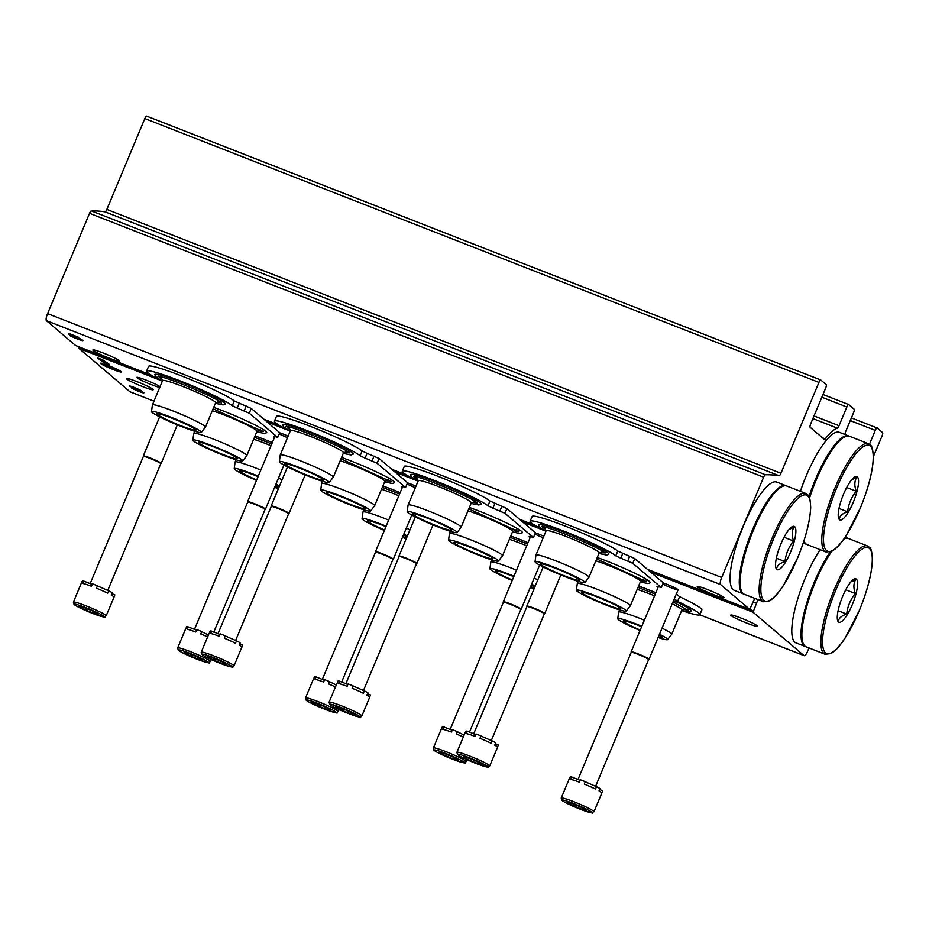 <?xml version="1.0" encoding="UTF-8"?>
<svg xmlns="http://www.w3.org/2000/svg" width="929" height="929" viewBox="0 0 929 929"><rect width="100%" height="100%" fill="white"/><g stroke="black" fill="none" stroke-linecap="round" stroke-linejoin="round"><path stroke-width="1.39" d="M151.09 375.061L75.609 345.518L46.45 320.691A6.457 1.672 -68.6 0 1 47.588 313.619L89.544 213.322A3.228 0.836 -68.6 0 1 91.309 210.871A1066.004 275.901 -68.6 0 1 105.023 211.847A3.228 0.836 -68.6 0 0 106.835 209.408L144.831 118.564A3.228 0.836 -68.6 0 1 146.677 116.125A3.228 0.836 -68.6 0 1 146.736 116.171L820.702 379.973M754.824 598.381A6.851 1.777 -68.6 0 0 753.709 600.691L749.738 609.389L720.544 584.55A6.457 1.672 -68.6 0 1 721.694 577.478L763.638 477.181A3.228 0.836 -68.6 0 1 765.403 474.731A1066.004 275.901 -68.6 0 1 779.129 475.718L105.023 211.847M844.995 434.517A3.228 0.836 -68.6 0 1 845.727 431.428L853.554 412.708A3.228 0.836 -68.6 0 0 854.123 409.166L848.758 404.603A3.228 0.836 -68.6 0 0 848.7 404.568A3.228 0.836 -68.6 0 0 846.853 407.007L839.026 425.714A3.228 0.836 -68.6 0 1 837.366 428.153A62.673 16.223 -68.6 0 0 825.231 438.871A3.228 0.836 -68.6 0 1 824.418 439.429A3.228 0.836 -68.6 0 1 824.348 439.394L810.158 427.305A3.228 0.836 -68.6 0 1 810.727 423.763L825.637 388.136A3.228 0.836 -68.6 0 0 826.206 384.594L820.841 380.031A3.228 0.836 -68.6 0 0 820.771 379.996A3.228 0.836 -68.6 0 0 818.925 382.423L780.929 473.267A3.228 0.836 -68.6 0 1 779.129 475.718M869.474 444.248L875.269 430.382A3.228 0.836 -68.6 0 1 877.115 427.944A3.228 0.836 -68.6 0 1 877.185 427.99L882.55 432.554A3.228 0.836 -68.6 0 1 881.981 436.096L873.353 456.72M845.936 535.975A1066.004 275.901 -68.6 0 1 846.749 537.845M808.996 647.954L807.824 650.788A6.457 1.672 -68.6 0 1 804.119 655.653A6.457 1.672 -68.6 0 1 803.991 655.584L753.094 612.257L756.554 603.118L753.233 601.818M130.176 391.829A6.457 1.672 -68.6 0 1 130.025 391.794A6.457 1.672 -68.6 0 1 129.897 391.724L79 348.398L79.244 346.947M415.356 487.667A9.696 0.836 22.7 0 1 407.041 483.963M407.506 482.859A9.696 0.836 22.7 0 1 415.971 486.181M543.198 537.705A9.696 0.836 22.7 0 1 534.883 534.012M535.348 532.898A9.696 0.836 22.7 0 1 543.825 536.219M663.19 582.936A9.696 0.836 22.7 0 1 677.856 589.485A9.696 0.836 22.7 0 1 678.077 589.741A9.696 0.836 22.7 0 1 672.712 588.394A9.696 0.836 22.7 0 1 662.725 584.051M287.502 437.629A9.696 0.836 22.7 0 1 279.199 433.924M279.664 432.809A9.696 0.836 22.7 0 1 288.129 436.131M159.73 387.405A12.925 1.115 22.7 0 1 145.667 382.272A12.925 1.115 22.7 0 1 136.911 377.325A12.925 1.115 22.7 0 1 147.525 380.681A12.925 1.115 22.7 0 1 160.043 386.685M142.834 386.696A14.539 1.243 -157.3 0 0 153.215 389.739A14.539 1.243 -157.3 0 0 140.291 382.98A14.539 1.243 -157.3 0 0 126.402 378.521A14.539 1.243 -157.3 0 0 142.834 386.696M747.195 623.266A14.539 1.243 -157.3 0 0 757.588 626.297A14.539 1.243 -157.3 0 0 744.652 619.538A14.539 1.243 -157.3 0 0 730.763 615.079A14.539 1.243 -157.3 0 0 747.195 623.266M131.5 387.881A6.782 0.581 -157.3 0 0 138.2 391.144A6.782 0.581 -157.3 0 0 143.867 392.886A6.782 0.581 -157.3 0 0 141.208 391.248A6.782 0.581 -157.3 0 0 141.986 391.283A6.782 0.581 -157.3 0 0 135.948 388.125A6.782 0.581 -157.3 0 0 129.468 386.046A6.782 0.581 -157.3 0 0 129.619 386.278L138.955 389.983L135.727 388.949L140.802 391.69L131.5 387.881M113.326 369.591A11.311 0.975 -157.3 0 0 121.409 371.96A11.311 0.975 -157.3 0 0 111.352 366.7A11.311 0.975 -157.3 0 0 100.541 363.239A11.311 0.975 -157.3 0 0 113.326 369.591M102.202 359.477L97.65 358.129L103.398 361.799L101.4 361.323L109.541 364.505L102.202 359.477M757.75 599.519A6.851 1.777 -68.6 0 1 756.554 603.118M713.646 594.711A14.539 1.243 -157.3 0 0 724.039 597.753A14.539 1.243 -157.3 0 0 711.115 590.995A14.539 1.243 -157.3 0 0 697.226 586.536A14.539 1.243 -157.3 0 0 713.646 594.711M109.285 358.153A14.539 1.243 -157.3 0 0 119.678 361.195A14.539 1.243 -157.3 0 0 106.754 354.425A14.539 1.243 -157.3 0 0 92.865 349.966A14.539 1.243 -157.3 0 0 109.285 358.153M78.71 337.332L68.537 333.348L68.386 334.289L79.824 339.282L70.035 335.683A7.92 0.685 -157.3 0 0 78.013 339.213A7.92 0.685 -157.3 0 0 82.96 340.595A7.92 0.685 -157.3 0 0 79.093 338.307A7.92 0.685 -157.3 0 0 71.359 335.16L78.71 337.332M68.746 333.43L68.386 334.289M98.857 358.292L98.59 358.931M103.793 360.835L103.398 361.799M116.949 370.625L107.81 366.967L117.077 370.334M118.238 370.787L105.023 365.527L118.343 370.52M109.506 366.154L110.47 367.361L102.933 364.493L119.202 370.868L111.283 367.675L109.576 365.98M111.643 366.827L111.283 367.675M103.038 363.622L102.747 364.331M272.325 442.587A38.228 3.286 -157.3 0 0 255.069 435.91M215.4 403.337L223.088 404.916L225.282 404.161A38.228 3.286 -157.3 0 0 224.481 402.756A38.228 3.286 -157.3 0 0 186.021 384.072A38.228 3.286 -157.3 0 0 154.818 374.689L155.828 376.779L162.354 381.157A47.158 4.053 -157.3 0 1 146.596 371.101L148.582 366.351A47.158 4.053 -157.3 0 1 187.403 378.242A47.158 4.053 -157.3 0 1 234.259 400.945L251.236 408.435L279.71 432.682L277.725 437.431A10.985 0.941 -157.3 0 0 273.474 436.467A10.985 0.941 -157.3 0 0 274.496 437.373M256.752 431.869L264.451 433.448L266.646 432.682A38.228 3.286 -157.3 0 0 265.845 431.277A38.228 3.286 -157.3 0 0 213.705 407.39M146.596 371.101A47.158 4.053 -157.3 0 1 185.417 382.992A47.158 4.053 -157.3 0 1 232.273 405.694L237.255 408.063L239.241 403.314M277.725 437.431L249.251 413.184L237.255 408.063M262.686 431.207A34.141 2.926 22.7 0 1 258.657 430.708M260.341 429.628A31.331 2.694 22.7 0 1 260.178 430.081L256.95 431.393M212.311 410.723A28.753 2.473 22.7 0 1 238.196 420.837A28.753 2.473 22.7 0 1 256.334 430.324A28.753 2.473 22.7 0 1 256.996 431.288L246.812 455.64A28.753 2.473 22.7 0 1 246.777 455.686L242.701 460.958A27.022 2.322 22.7 0 1 216.91 452.62A27.022 2.322 22.7 0 1 192.86 440.114A27.022 2.322 22.7 0 1 215.145 446.884A27.022 2.322 22.7 0 1 242.109 459.994A27.022 2.322 22.7 0 1 242.701 460.958M192.86 440.114L193.755 433.506A28.753 2.473 22.7 0 1 193.766 433.448A28.753 2.473 22.7 0 1 217.758 440.834A28.753 2.473 22.7 0 1 246.15 454.664A28.753 2.473 22.7 0 1 246.812 455.64M236.79 457.916A21.112 1.812 22.7 0 1 237.29 458.589A21.112 1.812 22.7 0 1 217.107 452.156A21.112 1.812 22.7 0 1 198.353 442.297A21.112 1.812 22.7 0 1 216.167 447.848A21.112 1.812 22.7 0 1 236.79 457.916M195.438 429.395A21.112 1.812 22.7 0 1 195.938 430.069A21.112 1.812 22.7 0 1 175.744 423.636A21.112 1.812 22.7 0 1 156.989 413.777A21.112 1.812 22.7 0 1 174.815 419.327A21.112 1.812 22.7 0 1 195.438 429.395M200.745 431.474A27.022 2.322 22.7 0 1 201.338 432.438A27.022 2.322 22.7 0 1 175.546 424.1A27.022 2.322 22.7 0 1 151.508 411.582A27.022 2.322 22.7 0 1 173.781 418.352A27.022 2.322 22.7 0 1 200.745 431.474M151.508 411.582L152.391 404.986A28.753 2.473 22.7 0 1 152.402 404.928A28.753 2.473 22.7 0 1 176.394 412.313A28.753 2.473 22.7 0 1 204.786 426.144A28.753 2.473 22.7 0 1 205.448 427.119A28.753 2.473 22.7 0 1 205.425 427.166L201.338 432.438M152.402 404.928L162.587 380.576A28.753 2.473 22.7 0 1 186.578 387.962A28.753 2.473 22.7 0 1 214.971 401.792A28.753 2.473 22.7 0 1 215.633 402.768L205.448 427.119M218.977 401.107A31.331 2.694 22.7 0 1 218.814 401.56L215.598 402.872M162.552 380.681L161.216 377.464A31.331 2.694 22.7 0 1 161.425 377.023M221.323 402.675A34.141 2.926 22.7 0 1 217.293 402.176M161.843 378.986A34.141 2.926 22.7 0 1 158.662 376.466M275.669 484.81A21.112 1.812 22.7 0 1 278.154 486.436A21.112 1.812 22.7 0 1 278.654 487.11A21.112 1.812 22.7 0 1 274.879 486.691M256.694 479.933A21.112 1.812 22.7 0 1 239.705 470.829A21.112 1.812 22.7 0 1 258.088 476.6M278.421 488.596A27.022 2.322 22.7 0 1 274.589 487.377M256.497 480.398A27.022 2.322 22.7 0 1 234.224 468.634A27.022 2.322 22.7 0 1 258.285 476.136M275.959 484.114A27.022 2.322 22.7 0 1 279.513 485.995M234.224 468.634L235.107 462.027A28.753 2.473 22.7 0 1 235.13 461.98A28.753 2.473 22.7 0 1 260.828 470.062M278.514 478.005A28.753 2.473 22.7 0 1 282.079 479.84M253.675 439.243A28.753 2.473 22.7 0 1 271.013 445.711M400.167 492.625A38.228 3.286 -157.3 0 0 382.911 485.948M343.242 453.387L350.93 454.966L353.136 454.2A38.228 3.286 -157.3 0 0 352.335 452.795A38.228 3.286 -157.3 0 0 313.874 434.122A38.228 3.286 -157.3 0 0 282.671 424.727L283.67 426.829L290.196 431.195M384.606 481.907L392.293 483.486L394.488 482.732A38.228 3.286 -157.3 0 0 393.687 481.327A38.228 3.286 -157.3 0 0 341.547 457.428M274.438 421.139A47.158 4.053 -157.3 0 1 313.259 433.03A47.158 4.053 -157.3 0 1 360.115 455.733L365.097 458.102L367.083 453.352L362.101 450.983A47.158 4.053 -157.3 0 0 315.245 428.281A47.158 4.053 -157.3 0 0 276.424 416.389L274.438 421.139A47.158 4.053 -157.3 0 0 290.185 431.207M365.097 458.102L377.093 463.234L405.578 487.47A10.985 0.941 -157.3 0 0 401.328 486.506A10.985 0.941 -157.3 0 0 402.35 487.411M405.578 487.47L407.564 482.72L379.078 458.485L367.083 453.352M390.528 481.245A34.141 2.926 22.7 0 1 386.499 480.746M388.183 479.666A31.331 2.694 22.7 0 1 388.02 480.13L384.803 481.431M340.153 460.761A28.753 2.473 22.7 0 1 366.038 470.887A28.753 2.473 22.7 0 1 384.176 480.363A28.753 2.473 22.7 0 1 384.838 481.338L374.654 505.678A28.753 2.473 22.7 0 1 374.631 505.736L370.543 510.996A27.022 2.322 22.7 0 1 344.752 502.67A27.022 2.322 22.7 0 1 320.714 490.152A27.022 2.322 22.7 0 1 342.987 496.922A27.022 2.322 22.7 0 1 369.951 510.044A27.022 2.322 22.7 0 1 370.543 510.996M320.714 490.152L321.597 483.544A28.753 2.473 22.7 0 1 321.608 483.498A28.753 2.473 22.7 0 1 345.6 490.872A28.753 2.473 22.7 0 1 373.992 504.714A28.753 2.473 22.7 0 1 374.654 505.678M364.644 507.954A21.112 1.812 22.7 0 1 365.143 508.627A21.112 1.812 22.7 0 1 344.949 502.194A21.112 1.812 22.7 0 1 326.195 492.347A21.112 1.812 22.7 0 1 344.02 497.886A21.112 1.812 22.7 0 1 364.644 507.954M323.28 479.434A21.112 1.812 22.7 0 1 323.78 480.107A21.112 1.812 22.7 0 1 303.586 473.674A21.112 1.812 22.7 0 1 284.831 463.815A21.112 1.812 22.7 0 1 302.657 469.366A21.112 1.812 22.7 0 1 323.28 479.434M328.587 481.512A27.022 2.322 22.7 0 1 329.191 482.476A27.022 2.322 22.7 0 1 303.4 474.138A27.022 2.322 22.7 0 1 279.35 461.632A27.022 2.322 22.7 0 1 301.623 468.402A27.022 2.322 22.7 0 1 328.587 481.512M279.35 461.632L280.233 455.024A28.753 2.473 22.7 0 1 280.256 454.966A28.753 2.473 22.7 0 1 304.247 462.352A28.753 2.473 22.7 0 1 332.628 476.182A28.753 2.473 22.7 0 1 333.302 477.158A28.753 2.473 22.7 0 1 333.267 477.204L329.191 482.476M280.256 454.966L290.44 430.626A28.753 2.473 22.7 0 1 314.432 438A28.753 2.473 22.7 0 1 342.813 451.842A28.753 2.473 22.7 0 1 343.486 452.806L333.302 477.158M346.831 451.146A31.331 2.694 22.7 0 1 346.656 451.599L343.44 452.911M290.394 430.719L289.058 427.514A31.331 2.694 22.7 0 1 289.267 427.073M349.165 452.725A34.141 2.926 22.7 0 1 345.135 452.226M289.697 429.024A34.141 2.926 22.7 0 1 286.504 426.504M403.511 534.849A21.112 1.812 22.7 0 1 405.996 536.486A21.112 1.812 22.7 0 1 406.496 537.159A21.112 1.812 22.7 0 1 402.721 536.73M384.548 529.971A21.112 1.812 22.7 0 1 367.559 520.867A21.112 1.812 22.7 0 1 385.941 526.638M406.263 538.634A27.022 2.322 22.7 0 1 402.431 537.426M384.351 530.447A27.022 2.322 22.7 0 1 362.066 518.672A27.022 2.322 22.7 0 1 386.127 526.174M403.801 534.152A27.022 2.322 22.7 0 1 407.355 536.033M362.066 518.672L362.96 512.076A28.753 2.473 22.7 0 1 362.972 512.018A28.753 2.473 22.7 0 1 388.67 520.101M406.356 528.044A28.753 2.473 22.7 0 1 409.933 529.878M381.517 489.281A28.753 2.473 22.7 0 1 398.855 495.749M528.009 542.664A38.228 3.286 -157.3 0 0 510.753 535.998M471.084 503.425L478.783 505.004L480.978 504.25A38.228 3.286 -157.3 0 0 480.177 502.844A38.228 3.286 -157.3 0 0 441.716 484.16A38.228 3.286 -157.3 0 0 410.513 474.765L411.512 476.867L418.038 481.234A47.158 4.053 -157.3 0 1 402.292 471.189L404.278 466.428A47.158 4.053 -157.3 0 1 443.087 478.33A47.158 4.053 -157.3 0 1 489.943 501.021L506.92 508.523L535.406 532.77L533.42 537.519A10.985 0.941 -157.3 0 0 529.17 536.544A10.985 0.941 -157.3 0 0 530.192 537.461M512.448 531.945L520.135 533.525L522.342 532.77A38.228 3.286 -157.3 0 0 521.541 531.365A38.228 3.286 -157.3 0 0 469.4 507.466M402.292 471.189A47.158 4.053 -157.3 0 1 441.101 483.08A47.158 4.053 -157.3 0 1 487.957 505.771L492.939 508.151L494.925 503.402M533.42 537.519L504.935 513.272L492.939 508.151M518.37 531.283A34.141 2.926 22.7 0 1 514.341 530.784M516.036 529.716A31.331 2.694 22.7 0 1 515.862 530.169L512.645 531.481M468.007 510.799A28.753 2.473 22.7 0 1 493.88 520.925A28.753 2.473 22.7 0 1 512.018 530.401A28.753 2.473 22.7 0 1 512.692 531.376L502.508 555.728A28.753 2.473 22.7 0 1 502.473 555.774L498.397 561.046A27.022 2.322 22.7 0 1 472.606 552.709A27.022 2.322 22.7 0 1 448.556 540.19A27.022 2.322 22.7 0 1 470.829 546.96A27.022 2.322 22.7 0 1 497.793 560.082A27.022 2.322 22.7 0 1 498.397 561.046M448.556 540.19L449.439 533.594A28.753 2.473 22.7 0 1 449.462 533.536A28.753 2.473 22.7 0 1 473.453 540.922A28.753 2.473 22.7 0 1 501.834 554.752A28.753 2.473 22.7 0 1 502.508 555.728M492.486 558.004A21.112 1.812 22.7 0 1 492.985 558.677A21.112 1.812 22.7 0 1 472.791 552.244A21.112 1.812 22.7 0 1 454.037 542.385A21.112 1.812 22.7 0 1 471.862 547.936A21.112 1.812 22.7 0 1 492.486 558.004M451.122 529.472A21.112 1.812 22.7 0 1 451.622 530.145A21.112 1.812 22.7 0 1 431.439 523.712A21.112 1.812 22.7 0 1 412.685 513.865A21.112 1.812 22.7 0 1 430.499 519.404A21.112 1.812 22.7 0 1 451.122 529.472M456.441 531.562A27.022 2.322 22.7 0 1 457.033 532.514A27.022 2.322 22.7 0 1 431.242 524.188A27.022 2.322 22.7 0 1 407.192 511.67A27.022 2.322 22.7 0 1 429.465 518.44A27.022 2.322 22.7 0 1 456.441 531.562M407.192 511.67L408.086 505.062A28.753 2.473 22.7 0 1 408.098 505.016A28.753 2.473 22.7 0 1 432.09 512.39A28.753 2.473 22.7 0 1 460.482 526.232A28.753 2.473 22.7 0 1 461.144 527.196A28.753 2.473 22.7 0 1 461.109 527.254L457.033 532.514M408.098 505.016L418.282 480.665A28.753 2.473 22.7 0 1 442.274 488.05A28.753 2.473 22.7 0 1 470.666 501.881A28.753 2.473 22.7 0 1 471.328 502.856L461.144 527.196M474.673 501.184A31.331 2.694 22.7 0 1 474.51 501.648L471.282 502.949M418.236 480.757L416.912 477.552A31.331 2.694 22.7 0 1 417.121 477.111M477.018 502.763A34.141 2.926 22.7 0 1 472.989 502.264M417.539 479.074A34.141 2.926 22.7 0 1 414.357 476.554M531.353 584.887A21.112 1.812 22.7 0 1 533.85 586.524A21.112 1.812 22.7 0 1 534.349 587.198A21.112 1.812 22.7 0 1 530.575 586.768M512.39 580.021A21.112 1.812 22.7 0 1 495.401 570.905A21.112 1.812 22.7 0 1 513.783 576.688M534.117 588.672A27.022 2.322 22.7 0 1 530.285 587.465M512.193 580.486A27.022 2.322 22.7 0 1 489.92 568.722A27.022 2.322 22.7 0 1 513.981 576.212M531.643 584.202A27.022 2.322 22.7 0 1 535.197 586.071M489.92 568.722L490.802 562.115A28.753 2.473 22.7 0 1 490.814 562.057A28.753 2.473 22.7 0 1 516.524 570.139M534.21 578.082A28.753 2.473 22.7 0 1 537.775 579.917M509.359 539.331A28.753 2.473 22.7 0 1 526.708 545.799M674.361 598.706L677.578 601.446A47.158 4.053 -157.3 0 1 699.874 614.673A47.158 4.053 -157.3 0 1 681.642 610.527L689.341 612.095L691.548 611.34A38.228 3.286 -157.3 0 0 690.746 609.935A38.228 3.286 -157.3 0 0 673.595 600.517M655.862 592.714A38.228 3.286 -157.3 0 0 638.606 586.036M598.938 553.475L606.625 555.043L608.82 554.288A38.228 3.286 -157.3 0 0 608.019 552.883A38.228 3.286 -157.3 0 0 569.558 534.198A38.228 3.286 -157.3 0 0 538.356 524.815L539.366 526.906L545.892 531.283A47.158 4.053 -157.3 0 1 530.134 521.227L532.12 516.478A47.158 4.053 -157.3 0 1 570.94 528.369A47.158 4.053 -157.3 0 1 617.797 551.071L634.774 558.561L663.248 582.808L661.262 587.558A10.985 0.941 -157.3 0 0 657.012 586.594A10.985 0.941 -157.3 0 0 658.034 587.5M640.29 581.995L647.989 583.575L650.184 582.808A38.228 3.286 -157.3 0 0 649.383 581.403A38.228 3.286 -157.3 0 0 597.242 557.516M530.134 521.227A47.158 4.053 -157.3 0 1 568.954 533.118A47.158 4.053 -157.3 0 1 615.811 555.821L620.793 558.19L622.778 553.44M661.262 587.558L632.788 563.311L620.793 558.19M677.578 601.446L679.563 596.697L676.347 593.956M699.874 614.673L701.859 609.923A47.158 4.053 -157.3 0 0 679.563 596.697M646.224 581.333A34.141 2.926 22.7 0 1 642.194 580.834M643.878 579.754A31.331 2.694 22.7 0 1 643.716 580.207L640.487 581.519M595.849 560.849A28.753 2.473 22.7 0 1 621.733 570.963A28.753 2.473 22.7 0 1 639.872 580.451A28.753 2.473 22.7 0 1 640.534 581.426L630.35 605.766A28.753 2.473 22.7 0 1 630.315 605.813L626.239 611.085A27.022 2.322 22.7 0 1 600.448 602.747A27.022 2.322 22.7 0 1 576.398 590.24A27.022 2.322 22.7 0 1 598.671 597.01A27.022 2.322 22.7 0 1 625.647 610.121A27.022 2.322 22.7 0 1 626.239 611.085M576.398 590.24L577.292 583.633A28.753 2.473 22.7 0 1 577.304 583.575A28.753 2.473 22.7 0 1 601.295 590.96A28.753 2.473 22.7 0 1 629.688 604.791A28.753 2.473 22.7 0 1 630.35 605.766M620.328 608.042A21.112 1.812 22.7 0 1 620.827 608.716A21.112 1.812 22.7 0 1 600.645 602.282A21.112 1.812 22.7 0 1 581.879 592.423A21.112 1.812 22.7 0 1 599.704 597.974A21.112 1.812 22.7 0 1 620.328 608.042M578.976 579.522A21.112 1.812 22.7 0 1 579.475 580.195A21.112 1.812 22.7 0 1 559.281 573.762A21.112 1.812 22.7 0 1 540.527 563.903A21.112 1.812 22.7 0 1 558.352 569.454A21.112 1.812 22.7 0 1 578.976 579.522M584.283 581.6A27.022 2.322 22.7 0 1 584.875 582.564A27.022 2.322 22.7 0 1 559.084 574.227A27.022 2.322 22.7 0 1 535.046 561.708A27.022 2.322 22.7 0 1 557.319 568.478A27.022 2.322 22.7 0 1 584.283 581.6M535.046 561.708L535.928 555.112A28.753 2.473 22.7 0 1 535.94 555.054A28.753 2.473 22.7 0 1 559.932 562.44A28.753 2.473 22.7 0 1 588.324 576.27A28.753 2.473 22.7 0 1 588.986 577.246A28.753 2.473 22.7 0 1 588.963 577.292L584.875 582.564M535.94 555.054L546.124 530.703A28.753 2.473 22.7 0 1 570.116 538.088A28.753 2.473 22.7 0 1 598.508 551.919A28.753 2.473 22.7 0 1 599.17 552.894L588.986 577.246M602.515 551.234A31.331 2.694 22.7 0 1 602.352 551.687L599.135 552.999M546.089 530.807L544.754 527.591A31.331 2.694 22.7 0 1 544.963 527.149M604.86 552.801A34.141 2.926 22.7 0 1 600.831 552.302M545.381 529.112A34.141 2.926 22.7 0 1 542.199 526.592M659.207 634.937A21.112 1.812 22.7 0 1 661.692 636.574A21.112 1.812 22.7 0 1 662.191 637.248A21.112 1.812 22.7 0 1 658.417 636.818M640.232 630.059A21.112 1.812 22.7 0 1 623.243 620.955A21.112 1.812 22.7 0 1 641.625 626.727M659.497 634.24A27.022 2.322 22.7 0 1 666.999 638.653A27.022 2.322 22.7 0 1 667.603 639.605A27.022 2.322 22.7 0 1 658.127 637.503M640.035 630.524A27.022 2.322 22.7 0 1 617.762 618.76A27.022 2.322 22.7 0 1 641.823 626.262M662.052 628.132A28.753 2.473 22.7 0 1 671.04 633.323A28.753 2.473 22.7 0 1 671.713 634.286A28.753 2.473 22.7 0 1 671.679 634.344L667.603 639.605M617.762 618.76L618.644 612.153A28.753 2.473 22.7 0 1 618.668 612.106A28.753 2.473 22.7 0 1 644.366 620.189M672.236 603.78A28.753 2.473 22.7 0 1 681.224 608.971A28.753 2.473 22.7 0 1 681.898 609.947L671.713 634.286M637.213 589.369A28.753 2.473 22.7 0 1 654.55 595.837M685.242 608.286A31.331 2.694 22.7 0 1 685.068 608.739L681.851 610.039M687.576 609.854A34.141 2.926 22.7 0 1 683.547 609.354M73.379 602.155L81.206 583.458A17.767 1.521 22.7 0 1 81.357 583.342L82.344 580.973A17.767 1.521 -157.3 0 1 83.854 581.101L82.867 583.47A17.767 1.521 22.7 0 1 91.437 586.222L92.435 583.853A17.767 1.521 -157.3 0 1 94.897 584.794A17.767 1.521 -157.3 0 1 97.464 585.816L96.465 588.196A17.767 1.521 22.7 0 1 107.683 593.19L108.681 590.821A17.767 1.521 -157.3 0 1 112.2 592.656L111.201 595.024A17.767 1.521 22.7 0 1 113.988 597.173L106.161 615.869C101.354 616.891 111.747 619.237 94.363 614.081C83.053 609.563 76.271 606.335 74.018 604.407L73.379 602.155A17.767 1.521 22.7 0 1 86.083 605.871A17.767 1.521 22.7 0 1 106.161 615.869M87.059 608.716A10.091 0.871 22.7 0 1 98.462 614.313A10.091 0.871 22.7 0 1 86.432 610.272A10.091 0.871 22.7 0 1 79.906 606.556A10.091 0.871 22.7 0 1 87.059 608.716M111.805 593.573L114.836 594.897L113.965 596.987M86.931 609.575L87.256 608.797M97.429 585.897L108.681 590.821M83.854 581.101L92.192 584.434M150.231 457.962A9.696 0.836 22.7 0 1 161.181 463.408A9.696 0.836 22.7 0 1 161.158 463.443L160.763 463.745A9.429 0.813 22.7 0 1 160.752 463.757A9.429 0.813 22.7 0 0 150.115 458.415A9.429 0.813 22.7 0 0 143.368 456.441A9.429 0.813 22.7 0 0 143.368 456.487L143.298 455.976A9.696 0.836 22.7 0 1 143.298 455.93A9.696 0.836 22.7 0 1 150.231 457.962M201.221 652.204L209.048 633.497A17.767 1.521 22.7 0 1 209.199 633.392L210.198 631.012A17.767 1.521 -157.3 0 1 211.696 631.139L210.709 633.52A17.767 1.521 22.7 0 1 219.29 636.272L220.278 633.892A17.767 1.521 -157.3 0 1 222.751 634.832A17.767 1.521 -157.3 0 1 225.306 635.866L224.307 638.235A17.767 1.521 22.7 0 1 235.525 643.228L236.523 640.859A17.767 1.521 -157.3 0 1 240.042 642.694L239.043 645.074A17.767 1.521 22.7 0 1 241.83 647.211L234.003 665.919C229.196 666.929 239.601 669.275 222.205 664.119C210.895 659.602 204.113 656.385 201.872 654.446L201.221 652.204A17.767 1.521 22.7 0 1 213.925 655.92A17.767 1.521 22.7 0 1 234.003 665.919M214.901 658.754A10.091 0.871 22.7 0 1 226.304 664.351A10.091 0.871 22.7 0 1 214.274 660.31A10.091 0.871 22.7 0 1 207.748 656.594A10.091 0.871 22.7 0 1 214.901 658.754M239.659 643.623L242.678 644.947L241.807 647.025M214.773 659.625L215.098 658.835M225.271 635.935L236.523 640.859M211.696 631.139L220.034 634.472M271.21 506.526A9.429 0.813 22.7 0 1 271.222 506.479L271.14 506.015A9.696 0.836 22.7 0 1 271.152 505.968A9.696 0.836 22.7 0 1 278.073 508A9.696 0.836 22.7 0 1 289.035 513.458A9.696 0.836 22.7 0 1 289 513.482L288.617 513.783M217.967 633.787L271.222 506.479A9.429 0.813 22.7 0 1 277.957 508.453A9.429 0.813 22.7 0 1 288.617 513.76A9.429 0.813 22.7 0 1 288.594 513.795M329.075 702.243L336.902 683.535A17.767 1.521 22.7 0 1 337.041 683.43L338.04 681.062A17.767 1.521 -157.3 0 1 339.549 681.189L338.551 683.558A17.767 1.521 22.7 0 1 347.132 686.31L348.12 683.93A17.767 1.521 -157.3 0 1 350.593 684.882A17.767 1.521 -157.3 0 1 353.148 685.904L352.161 688.273A17.767 1.521 22.7 0 1 363.378 693.278L364.365 690.897A17.767 1.521 -157.3 0 1 367.884 692.744L366.897 695.113A17.767 1.521 22.7 0 1 369.684 697.249L361.857 715.957C357.038 716.967 367.443 719.325 350.059 714.157C338.737 709.651 331.967 706.423 329.714 704.484L329.075 702.243A17.767 1.521 22.7 0 1 341.779 705.959A17.767 1.521 22.7 0 1 361.857 715.957M342.743 708.804A10.091 0.871 22.7 0 1 354.146 714.401A10.091 0.871 22.7 0 1 342.116 710.348A10.091 0.871 22.7 0 1 335.59 706.632A10.091 0.871 22.7 0 1 342.743 708.804M367.501 693.661L370.52 694.985L369.649 697.075M342.627 709.663L342.952 708.885M353.113 685.985L364.365 690.897M339.549 681.189L347.887 684.522M399.052 556.564A9.429 0.813 22.7 0 1 399.064 556.529L398.994 556.065A9.696 0.836 22.7 0 1 398.994 556.018A9.696 0.836 22.7 0 1 405.927 558.039A9.696 0.836 22.7 0 1 416.877 563.497A9.696 0.836 22.7 0 1 416.854 563.531L416.459 563.822M345.809 683.837L399.064 556.529A9.429 0.813 22.7 0 1 405.81 558.503A9.429 0.813 22.7 0 1 416.471 563.81A9.429 0.813 22.7 0 1 416.436 563.845M456.917 752.293L464.744 733.585A17.767 1.521 22.7 0 1 464.895 733.469L465.882 731.1A17.767 1.521 -157.3 0 1 467.392 731.228L466.393 733.596A17.767 1.521 22.7 0 1 474.974 736.349L475.973 733.98A17.767 1.521 -157.3 0 1 478.435 734.92A17.767 1.521 -157.3 0 1 481.001 735.942L480.003 738.323A17.767 1.521 22.7 0 1 491.22 743.316L492.219 740.947A17.767 1.521 -157.3 0 1 495.738 742.782L494.739 745.163A17.767 1.521 22.7 0 1 497.526 747.299L489.699 765.995C484.892 767.017 495.285 769.363 477.901 764.207C466.59 759.69 459.809 756.461 457.556 754.534L456.917 752.293A17.767 1.521 22.7 0 1 469.621 756.009A17.767 1.521 22.7 0 1 489.699 765.995M470.597 758.842A10.091 0.871 22.7 0 1 482 764.439A10.091 0.871 22.7 0 1 469.958 760.398A10.091 0.871 22.7 0 1 463.443 756.682A10.091 0.871 22.7 0 1 470.597 758.842M495.343 743.711L498.374 745.023L497.503 747.113M470.469 759.701L470.794 758.923M480.967 736.023L492.219 740.947M467.392 731.228L475.729 734.56M533.769 608.089A9.696 0.836 22.7 0 1 544.719 613.535A9.696 0.836 22.7 0 1 544.696 613.57L544.301 613.872A9.429 0.813 22.7 0 0 544.313 613.848A9.429 0.813 22.7 0 0 533.652 608.541A9.429 0.813 22.7 0 0 526.906 606.567L526.836 606.103A9.696 0.836 22.7 0 1 526.836 606.056A9.696 0.836 22.7 0 1 533.769 608.089M526.906 606.614A9.429 0.813 22.7 0 1 526.906 606.567L473.651 733.875M177.671 647.919A17.767 1.521 22.7 0 1 190.375 651.635A17.767 1.521 22.7 0 1 210.453 661.634C205.646 662.644 216.039 664.99 198.655 659.834C187.344 655.317 180.563 652.1 178.31 650.161L177.671 647.919L185.498 629.212A17.767 1.521 22.7 0 1 185.649 629.107L186.636 626.727A17.767 1.521 -157.3 0 1 188.146 626.854L187.159 629.235A17.767 1.521 22.7 0 1 195.729 631.987L196.727 629.607A17.767 1.521 -157.3 0 1 199.189 630.547A17.767 1.521 -157.3 0 1 201.756 631.581L200.757 633.95A17.767 1.521 22.7 0 1 207.631 636.899M191.351 654.469A10.091 0.871 22.7 0 1 202.754 660.066A10.091 0.871 22.7 0 1 190.724 656.025A10.091 0.871 22.7 0 1 184.197 652.309A10.091 0.871 22.7 0 1 191.351 654.469M191.223 655.34L191.548 654.55M201.721 631.65L208.421 635.006M188.146 626.854L196.483 630.187M254.523 503.715A9.696 0.836 22.7 0 1 265.473 509.173A9.696 0.836 22.7 0 1 265.45 509.197L265.055 509.498A9.429 0.813 22.7 0 1 265.044 509.51A9.429 0.813 22.7 0 0 254.407 504.168A9.429 0.813 22.7 0 0 247.66 502.194A9.429 0.813 22.7 0 0 247.66 502.241L247.59 501.73A9.696 0.836 22.7 0 1 247.602 501.683A9.696 0.836 22.7 0 1 254.523 503.715M305.525 697.958A17.767 1.521 22.7 0 1 318.217 701.674A17.767 1.521 22.7 0 1 338.295 711.672C333.488 712.682 343.893 715.04 326.497 709.872C315.186 705.366 308.405 702.138 306.164 700.199L305.525 697.958L313.34 679.25A17.767 1.521 22.7 0 1 313.491 679.145L314.49 676.765A17.767 1.521 -157.3 0 1 315.988 676.904L315.001 679.273A17.767 1.521 22.7 0 1 323.582 682.025L324.569 679.645A17.767 1.521 -157.3 0 1 327.043 680.597A17.767 1.521 -157.3 0 1 329.598 681.619L328.599 683.988A17.767 1.521 22.7 0 1 335.474 686.937M319.193 704.519A10.091 0.871 22.7 0 1 330.596 710.116A10.091 0.871 22.7 0 1 318.566 706.063A10.091 0.871 22.7 0 1 312.039 702.347A10.091 0.871 22.7 0 1 319.193 704.519M319.065 705.378L319.39 704.6M329.563 681.7L336.263 685.045M315.988 676.904L324.326 680.225M382.365 553.754A9.696 0.836 22.7 0 1 393.327 559.212A9.696 0.836 22.7 0 1 393.292 559.246L392.909 559.537A9.429 0.813 22.7 0 1 392.886 559.56A9.429 0.813 22.7 0 0 382.249 554.218A9.429 0.813 22.7 0 0 375.513 552.244L375.432 551.768A9.696 0.836 22.7 0 1 375.444 551.733A9.696 0.836 22.7 0 1 382.365 553.754M375.502 552.279A9.429 0.813 22.7 0 1 375.513 552.244L322.258 679.552M433.367 747.996A17.767 1.521 22.7 0 1 446.071 751.712A17.767 1.521 22.7 0 1 466.149 761.71C461.33 762.732 471.735 765.078 454.351 759.922C443.028 755.405 436.258 752.176 434.006 750.249L433.367 747.996L441.194 729.3A17.767 1.521 22.7 0 1 441.333 729.184L442.332 726.815A17.767 1.521 -157.3 0 1 443.841 726.942L442.843 729.311A17.767 1.521 22.7 0 1 451.424 732.064L452.411 729.695A17.767 1.521 -157.3 0 1 454.885 730.635A17.767 1.521 -157.3 0 1 457.44 731.657L456.453 734.038A17.767 1.521 22.7 0 1 463.316 736.987M447.035 754.557A10.091 0.871 22.7 0 1 458.438 760.154A10.091 0.871 22.7 0 1 446.408 756.113A10.091 0.871 22.7 0 1 439.881 752.397A10.091 0.871 22.7 0 1 447.035 754.557M446.919 755.416L447.244 754.638M457.405 731.738L464.117 735.094M443.841 726.942L452.179 730.275M503.344 602.329A9.429 0.813 22.7 0 1 503.355 602.282L503.286 601.818A9.696 0.836 22.7 0 1 503.286 601.771A9.696 0.836 22.7 0 1 510.218 603.804A9.696 0.836 22.7 0 1 521.169 609.25A9.696 0.836 22.7 0 1 521.146 609.285L520.751 609.587M450.101 729.59L503.355 602.282A9.429 0.813 22.7 0 1 510.102 604.256A9.429 0.813 22.7 0 1 520.763 609.563A9.429 0.813 22.7 0 1 520.728 609.598M561.209 798.046L569.036 779.338A17.767 1.521 22.7 0 1 569.187 779.234L570.174 776.853A17.767 1.521 -157.3 0 1 571.683 776.981L570.696 779.361A17.767 1.521 22.7 0 1 579.266 782.113L580.265 779.733A17.767 1.521 -157.3 0 1 582.727 780.685A17.767 1.521 -157.3 0 1 585.293 781.707L584.295 784.076A17.767 1.521 22.7 0 1 595.512 789.069L596.511 786.7A17.767 1.521 -157.3 0 1 600.029 788.535L599.031 790.916A17.767 1.521 22.7 0 1 601.818 793.052L593.991 811.76C589.183 812.77 599.577 815.116 582.193 809.96C570.882 805.443 564.1 802.226 561.848 800.287L561.209 798.046A17.767 1.521 22.7 0 1 573.913 801.762A17.767 1.521 22.7 0 1 593.991 811.76M574.888 804.595A10.091 0.871 22.7 0 1 586.292 810.193A10.091 0.871 22.7 0 1 574.261 806.151A10.091 0.871 22.7 0 1 567.735 802.435A10.091 0.871 22.7 0 1 574.888 804.595M599.635 789.464L602.666 790.788L601.795 792.867M574.761 805.466L575.086 804.677M585.258 781.777L596.511 786.7M571.683 776.981L580.021 780.314M631.197 652.367A9.429 0.813 22.7 0 1 631.197 652.332L631.128 651.856A9.696 0.836 22.7 0 1 631.139 651.821A9.696 0.836 22.7 0 1 638.06 653.842A9.696 0.836 22.7 0 1 649.011 659.3A9.696 0.836 22.7 0 1 648.988 659.335L648.593 659.625M577.943 779.628L631.197 652.332A9.429 0.813 22.7 0 1 637.944 654.295A9.429 0.813 22.7 0 1 648.605 659.602A9.429 0.813 22.7 0 1 648.581 659.636M843.544 494.17A23.26 6.015 -68.6 0 1 853.286 478.087A23.26 6.015 -68.6 0 1 858.187 485.646A23.26 6.015 -68.6 0 1 848.084 512.529A23.26 6.015 -68.6 0 1 838.272 516.454A23.26 6.015 -68.6 0 1 843.544 494.17M851.8 479.643L856.526 477.541C854.39 481.292 854.297 485.867 856.248 491.244C851.324 497.329 848.456 504.192 847.643 511.821C842.835 513.296 840.06 515.583 839.317 518.672M809.565 497.979A58.144 15.05 -68.6 0 1 816.161 480.119A58.144 15.05 -68.6 0 1 849.431 436.258L868.406 443.69C870.961 445.99 872.656 444.004 873.341 457.718C872.749 471.363 868.464 488.039 860.486 507.722L846.098 535.731C840.815 543.86 836.007 549.051 831.699 551.327L826.02 551.977A58.144 15.05 -68.6 0 1 835.136 487.551A58.144 15.05 -68.6 0 1 868.406 443.69M826.02 551.977L807.034 544.545A58.144 15.05 -68.6 0 1 803.957 540.829M809.02 496.655A58.144 15.05 -68.6 0 1 815.29 479.782A58.144 15.05 -68.6 0 1 848.56 435.91A58.144 15.05 -68.6 0 1 848.978 436.107M806.616 544.348A58.144 15.05 -68.6 0 1 806.163 544.208A58.144 15.05 -68.6 0 1 803.655 541.77M800.38 491.325A58.144 15.05 -68.6 0 1 806.082 476.182A58.144 15.05 -68.6 0 1 839.351 432.31L848.56 435.91M839.015 508.442L847.643 511.821M846.691 487.504L856.248 491.244M842.615 596.453A23.26 6.015 -68.6 0 1 852.346 580.358A23.26 6.015 -68.6 0 1 857.246 587.918A23.26 6.015 -68.6 0 1 847.155 614.812A23.26 6.015 -68.6 0 1 837.331 618.726A23.26 6.015 -68.6 0 1 842.615 596.453M850.859 581.914L855.586 579.812C853.449 583.563 853.356 588.138 855.307 593.515C850.395 599.6 847.527 606.463 846.702 614.092C841.895 615.567 839.119 617.855 838.376 620.955M825.08 654.248A58.144 15.05 -68.6 0 1 834.207 589.822A58.144 15.05 -68.6 0 1 867.465 545.962C870.02 548.261 871.716 546.275 872.401 559.99C871.808 573.634 867.523 590.31 859.546 609.993L845.158 638.002C839.874 646.131 835.066 651.334 830.758 653.598L825.08 654.248L806.105 646.816A58.144 15.05 -68.6 0 1 815.221 582.39A58.144 15.05 -68.6 0 1 831.827 551.269M843.799 539.11A58.144 15.05 -68.6 0 1 848.491 538.53L867.465 545.962M805.675 646.619A58.144 15.05 -68.6 0 1 805.222 646.479A58.144 15.05 -68.6 0 1 814.35 582.053A58.144 15.05 -68.6 0 1 830.247 551.942M844.473 538.158A58.144 15.05 -68.6 0 1 847.62 538.181A58.144 15.05 -68.6 0 1 848.038 538.379M805.222 646.479L796.025 642.88A58.144 15.05 -68.6 0 1 805.141 578.453A58.144 15.05 -68.6 0 1 820.144 549.678M838.074 610.713L846.702 614.092M845.75 589.776L855.307 593.515M780.894 543.918A23.26 6.015 -68.6 0 1 790.637 527.823A23.26 6.015 -68.6 0 1 795.526 535.394A23.26 6.015 -68.6 0 1 785.435 562.277A23.26 6.015 -68.6 0 1 775.61 566.202A23.26 6.015 -68.6 0 1 780.894 543.918M789.151 529.391L793.877 527.277C791.74 531.04 791.647 535.603 793.598 540.992C788.675 547.076 785.806 553.939 784.993 561.569C780.186 563.044 777.41 565.331 776.667 568.42M763.371 601.725L744.384 594.293A58.144 15.05 -68.6 0 1 753.5 529.867A58.144 15.05 -68.6 0 1 786.77 485.995L805.757 493.427C808.311 495.738 810.007 493.74 810.692 507.455C810.1 521.111 805.815 537.775 797.837 557.458L783.449 585.467C778.154 593.596 773.358 598.799 769.049 601.075L763.371 601.725A58.144 15.05 -68.6 0 1 772.487 537.299A58.144 15.05 -68.6 0 1 805.757 493.427M743.966 594.096A58.144 15.05 -68.6 0 1 743.514 593.945A58.144 15.05 -68.6 0 1 752.629 529.53A58.144 15.05 -68.6 0 1 785.899 485.658A58.144 15.05 -68.6 0 1 786.329 485.855M743.514 593.945L734.316 590.345A58.144 15.05 -68.6 0 1 743.432 525.93A58.144 15.05 -68.6 0 1 776.702 482.058L785.899 485.658M776.365 558.19L784.993 561.569M784.041 537.252L793.598 540.992M720.544 584.55L46.45 320.691M721.694 577.478L47.588 313.619M763.638 477.181L89.544 213.322M765.403 474.731L91.309 210.871M780.929 473.267L106.835 209.408M818.925 382.423L144.831 118.564M825.231 438.871L822.479 437.791M837.366 428.153L812.898 418.573M839.026 425.714L814.013 415.925M846.853 407.007L821.84 397.206M848.618 404.545L822.966 394.511M875.269 430.382L850.256 420.593M877.046 427.932L851.394 417.887L877.115 427.944M803.991 655.584L699.792 614.789M130.025 391.794L153.97 401.177L129.897 391.724M753.094 612.257L650.823 572.229M544.568 530.633L522.969 522.179M416.726 480.595L395.127 472.141M288.873 430.545L267.285 422.091M161.031 380.507L79 348.398M753.326 610.841L647.548 569.442M534.825 525.315L519.706 519.392M406.983 475.276L391.852 469.354M279.141 425.238L264.01 419.316M151.288 375.188L79.232 346.981M749.715 609.378L647.432 569.338L749.738 609.389M534.605 525.175L519.59 519.299L534.628 525.187M406.751 475.137L391.748 469.261L406.774 475.149M278.909 425.087L263.894 419.211L278.932 425.11M151.067 375.049L75.609 345.518M232.273 405.694L234.259 400.945M244.234 410.792L246.231 406.043M249.251 413.184L251.236 408.435M360.115 455.733L362.101 450.983M372.088 460.842L374.073 456.093M377.093 463.234L379.078 458.485M487.957 505.771L489.943 501.021M499.93 510.88L501.915 506.131M504.935 513.272L506.92 508.523M615.811 555.821L617.797 551.071M627.772 560.919L629.769 556.169M632.788 563.311L634.774 558.561M85.793 607.647A16.153 1.382 22.7 0 1 103.409 616.856A16.153 1.382 22.7 0 1 78.245 607.009A16.153 1.382 22.7 0 1 85.793 607.647M213.647 657.686A16.153 1.382 22.7 0 1 231.251 666.894A16.153 1.382 22.7 0 1 206.087 657.047A16.153 1.382 22.7 0 1 213.647 657.686M341.489 707.735A16.153 1.382 22.7 0 1 359.105 716.933A16.153 1.382 22.7 0 1 333.941 707.085A16.153 1.382 22.7 0 1 341.489 707.735M469.331 757.774A16.153 1.382 22.7 0 1 486.947 766.982A16.153 1.382 22.7 0 1 461.783 757.135A16.153 1.382 22.7 0 1 469.331 757.774M190.085 653.401A16.153 1.382 22.7 0 1 207.701 662.609A16.153 1.382 22.7 0 1 182.537 652.762A16.153 1.382 22.7 0 1 190.085 653.401M317.939 703.45A16.153 1.382 22.7 0 1 335.543 712.648A16.153 1.382 22.7 0 1 310.379 702.8A16.153 1.382 22.7 0 1 317.939 703.45M445.781 753.489A16.153 1.382 22.7 0 1 463.397 762.697A16.153 1.382 22.7 0 1 438.233 752.85A16.153 1.382 22.7 0 1 445.781 753.489M573.623 803.527A16.153 1.382 22.7 0 1 591.239 812.736A16.153 1.382 22.7 0 1 566.075 802.888A16.153 1.382 22.7 0 1 573.623 803.527M836.576 488.236A56.855 14.713 -68.6 0 1 873.214 458.055A56.855 14.713 -68.6 0 1 835.345 548.563A56.855 14.713 -68.6 0 1 836.576 488.236M835.635 590.507A56.855 14.713 -68.6 0 1 872.273 560.326A56.855 14.713 -68.6 0 1 834.416 650.834A56.855 14.713 -68.6 0 1 835.635 590.507M773.915 537.984A56.855 14.713 -68.6 0 1 810.564 507.803A56.855 14.713 -68.6 0 1 772.696 598.311A56.855 14.713 -68.6 0 1 773.915 537.984M820.771 379.996L146.677 116.125M848.7 404.568L822.978 394.5M804.119 655.653L699.769 614.812M141.324 390.703L140.929 391.666M262.977 430.87L263.232 431.695L213.124 408.783M193.766 433.448L194.695 431.242M221.613 402.35L221.555 402.872C216.968 397.566 160.183 374.492 157.93 376.419L158.685 376.024M235.13 461.98L236.047 459.762M254.476 437.304L271.756 443.946M390.819 480.92L391.074 481.733L340.966 458.821M321.608 483.498L322.537 481.28M349.467 452.388L349.397 452.911C344.822 447.604 288.025 424.541 285.772 426.457L286.527 426.074M362.972 512.018L363.901 509.8M382.33 487.342L399.598 493.984M518.672 530.958L518.928 531.783L468.808 508.86M449.462 533.536L450.379 531.318M477.309 502.438L477.251 502.949C472.664 497.642 415.878 474.58 413.614 476.507L414.38 476.112M490.814 562.057L491.743 559.85M510.172 537.392L527.44 544.022M646.514 581.008L646.77 581.821L596.662 558.91M577.304 583.575L578.233 581.368M605.151 552.476L605.093 552.999C600.506 547.692 543.72 524.618 541.468 526.546L542.222 526.151M618.668 612.106L619.585 609.889M687.878 609.529L688.134 610.341L673.026 601.899M638.014 587.43L655.293 594.072M161.181 463.408L177.323 424.832M143.298 455.93L159.649 416.854M107.718 590.554L160.775 463.722M90.113 583.749L143.368 456.441M289.035 513.458L305.165 474.882M271.152 505.968L287.491 466.892M235.56 640.592L288.617 513.76M416.877 563.497L433.007 524.92M398.994 556.018L415.344 516.942M363.413 690.642L416.471 563.81M544.719 613.535L560.861 574.958M526.836 606.056L543.186 566.98M491.255 740.68L544.313 613.848M210.453 661.634L211.313 659.578M265.473 509.173L283.949 465.023M247.602 501.683L274.845 436.549M213.775 632.103L265.067 509.475M194.405 629.502L247.66 502.194M338.295 711.672L339.155 709.628M393.327 559.212L411.791 515.061M375.444 551.733L402.687 486.599M341.617 682.141L392.909 559.525M466.149 761.71L467.008 759.667M521.169 609.25L539.633 565.099M503.286 601.771L530.54 536.637M469.47 732.18L520.763 609.563M649.011 659.3L678.077 589.822M631.139 651.821L658.382 586.675M595.547 786.433L648.605 659.602M806.163 544.208L803.225 543.059M847.62 538.181L845.123 537.206"/></g></svg>
